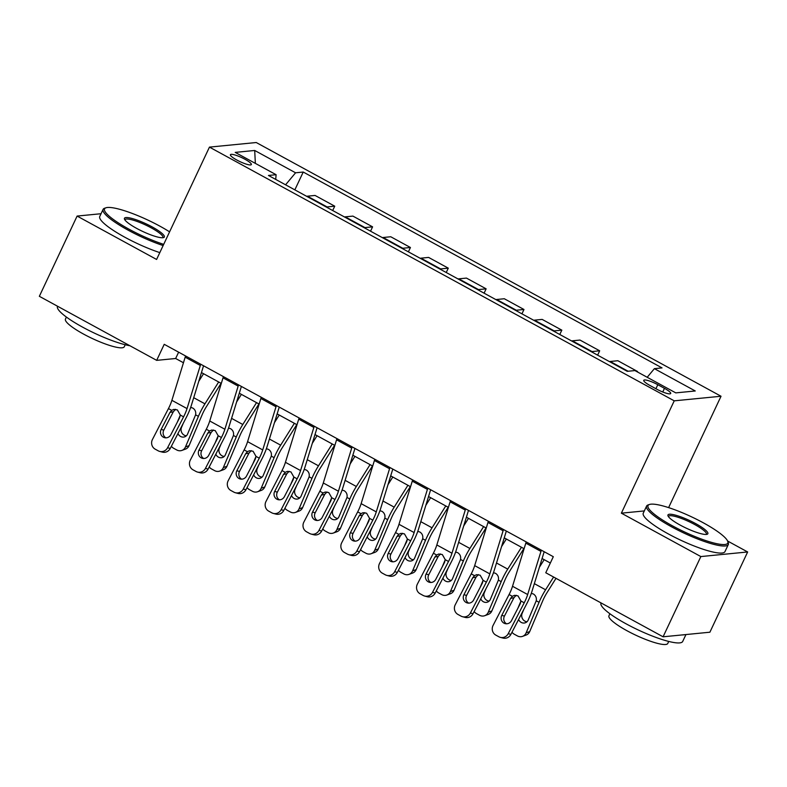 <?xml version="1.0" encoding="UTF-8"?>
<svg xmlns="http://www.w3.org/2000/svg" width="787" height="787" viewBox="0 0 787 787"><rect width="100%" height="100%" fill="white"/><g stroke="black" fill="none" stroke-linecap="round" stroke-linejoin="round"><path stroke-width="1.18" d="M236.838 160.036A11.559 2.184 25.2 0 0 251.348 164.562A11.559 2.184 25.2 0 0 244.934 159.24A11.559 2.184 25.2 0 0 230.424 154.714A11.559 2.184 25.2 0 0 236.838 160.036M721.03 396.245L256.247 142.526L209.45 147.12L674.233 400.839L721.03 396.245L668.616 507.615M644.317 510.92L621.366 513.173L700.853 556.566L747.65 551.962L727.601 541.023M747.65 551.962L709.894 632.207L663.087 636.801L700.853 556.566M663.087 636.801L545.765 572.749L553.31 556.704L164.227 344.312L156.682 360.357L175.649 358.498L183.46 362.758M664.464 388.335L657.804 384.705A11.195 2.115 25.2 0 0 643.756 380.318A11.195 2.115 25.2 0 0 649.964 385.473L656.624 389.112A11.195 2.115 25.2 0 0 670.681 393.49A11.195 2.115 25.2 0 0 664.464 388.335L662.752 391.995M647.199 377.288L654.381 368.66L662.034 367.903L303.231 172.038L294.84 189.864M654.381 368.66L695.255 390.972L675.777 392.88L634.902 370.569L627.249 371.326L268.446 175.452L276.099 174.704L235.224 152.393L254.703 150.474L295.578 172.796L303.231 172.038M101.051 213.72L77.106 216.071L39.35 296.305L156.682 360.357M77.106 216.071L156.593 259.454L209.45 147.12M621.366 513.173L674.233 400.839M201.452 372.576L221.304 383.417M239.297 393.234L259.159 404.075M277.152 413.903L297.004 424.744M314.997 434.562L334.849 445.403M352.842 455.22L372.704 466.061M390.696 475.879L410.548 486.72M428.541 496.548L448.393 507.379M466.386 517.207L486.248 528.047M504.241 537.865L524.093 548.706M542.086 558.524L550.339 563.03M178.629 352.173L175.649 358.498M636.693 371.553L637.322 371.897M306.723 196.357A14.451 4.289 -61.4 0 1 307.402 196.189L315.056 195.442L334.741 206.184L332.694 210.523M344.568 217.015A14.451 4.289 -61.4 0 1 345.247 216.848L352.901 216.1L372.585 226.843L370.539 231.191M382.423 237.674A14.451 4.289 -61.4 0 1 383.102 237.507L390.755 236.759L410.43 247.502L408.384 251.85M420.268 258.333A14.451 4.289 -61.4 0 1 420.947 258.175L428.6 257.418L448.285 268.16L446.239 272.509M458.123 278.992A14.451 4.289 -61.4 0 1 458.791 278.834L466.445 278.086L486.13 288.829L484.084 293.167M495.967 299.66A14.451 4.289 -61.4 0 1 496.646 299.493L504.3 298.745L523.975 309.488L521.938 313.836M533.812 320.319A14.451 4.289 -61.4 0 1 534.491 320.152L542.145 319.404L561.829 330.147L559.783 334.495M571.667 340.978A14.451 4.289 -61.4 0 1 572.346 340.82L579.989 340.063L599.674 350.805L597.628 355.153M609.512 361.636A14.451 4.289 -61.4 0 1 610.191 361.479L617.844 360.721L637.519 371.474M591.342 351.72A14.451 4.289 -61.4 0 1 592.021 351.563L599.674 350.805M553.497 331.061A14.451 4.289 -61.4 0 1 554.176 330.894L561.829 330.147M515.652 310.403A14.451 4.289 -61.4 0 1 516.321 310.235L523.975 309.488M477.798 289.744A14.451 4.289 -61.4 0 1 478.476 289.577L486.13 288.829M439.953 269.075A14.451 4.289 -61.4 0 1 440.631 268.918L448.285 268.16M402.098 248.417A14.451 4.289 -61.4 0 1 402.777 248.259L410.43 247.502M364.253 227.758A14.451 4.289 -61.4 0 1 364.932 227.591L372.585 226.843M326.408 207.099A14.451 4.289 -61.4 0 1 327.087 206.932L334.741 206.184M295.578 172.796L285.573 184.807M275.725 179.426L276.099 174.704M254.703 150.474L255.352 163.381M541.358 550.182A12.641 3.748 118.6 0 0 540.954 551.392L527.664 594.539A18.062 5.361 -61.4 0 1 524.221 602.793L508.225 633.683L510.891 634.381A7.221 6.876 104.7 0 1 503.001 638.06L500.335 637.362A7.221 6.876 -75.3 0 0 508.225 633.683M544.181 551.717L532.051 591.116A27.092 8.037 -61.4 0 1 526.877 603.491L510.891 634.381M526.218 541.918A12.641 3.748 118.6 0 0 525.814 543.128L512.524 586.276A18.062 5.361 -61.4 0 1 509.081 594.529L493.085 625.419A7.221 6.876 -75.3 0 0 495.83 635.119L498.86 636.772A7.221 6.876 -75.3 0 0 500.335 637.362M516.213 595.267L513.97 597.687L510.576 598.395L501.772 615.385L504.437 616.083L513.97 597.687M504.437 616.083A5.784 5.509 -75.3 0 0 506.533 623.796M510.576 598.395L512.337 596.31L514.491 595.336L518.003 595.867L520.955 601.012L520.256 603.688L511.461 620.677A5.784 5.509 104.7 0 1 503.965 623.147A5.784 5.509 104.7 0 1 501.772 615.385M524.221 602.793L520.955 601.012L517.895 608.253M544.171 559.665L539.39 567.279M553.595 577.028L545.588 589.788A27.092 8.037 118.6 0 0 539.046 602.301L526.119 632.886L529.73 631.567A7.221 6.542 70 0 1 526.139 635.05L522.529 636.368A7.221 6.542 -110 0 0 526.119 632.886M555.996 578.347L547.014 592.641A18.062 5.361 118.6 0 0 542.656 600.983L529.73 631.567M531.314 593.359L533.389 593.978C535.799 595.562 536.744 597.825 536.242 600.766L528.215 619.989A5.784 5.234 70 0 1 525.342 622.773A5.784 5.234 70 0 1 521.23 622.409A5.784 5.234 70 0 1 518.594 619.497M522.529 636.368A7.221 6.542 -110 0 1 517.384 635.916L514.354 634.263A7.221 6.542 -110 0 1 512.003 632.217M523.808 609.433L522.135 613.388A5.784 5.234 -110 0 0 524.84 621.1A5.784 5.234 -110 0 0 527.015 621.74M503.503 529.513A12.641 3.748 118.6 0 0 503.1 530.733L489.819 573.88A18.062 5.361 -61.4 0 1 486.366 582.134L470.38 613.024L473.036 613.722A7.221 6.876 104.7 0 1 465.156 617.402L462.49 616.703A7.221 6.876 -75.3 0 0 470.38 613.024M506.336 531.058L494.206 570.457A27.092 8.037 -61.4 0 1 489.032 582.833L473.036 613.722M488.363 521.25A12.641 3.748 118.6 0 0 487.96 522.47L474.679 565.617A18.062 5.361 -61.4 0 1 471.226 573.871L455.24 604.76A7.221 6.876 -75.3 0 0 457.975 614.46L461.005 616.113A7.221 6.876 -75.3 0 0 462.49 616.703M478.368 574.608L476.115 577.028L472.721 577.737L463.927 594.726L466.593 595.425L476.115 577.028M466.593 595.425A5.784 5.509 -75.3 0 0 468.688 603.127M472.721 577.737L474.492 575.651L476.637 574.667L480.159 575.208L483.11 580.353L482.411 583.029L473.617 600.009A5.784 5.509 104.7 0 1 466.12 602.488A5.784 5.509 104.7 0 1 463.927 594.726M465.658 508.855A12.641 3.748 118.6 0 0 465.255 510.065L451.974 553.222A18.062 5.361 -61.4 0 1 448.521 561.475L432.525 592.355L435.191 593.054A7.221 6.876 104.7 0 1 427.302 596.743L424.646 596.044A7.221 6.876 -75.3 0 0 432.525 592.355M468.481 510.399L456.362 549.788A27.092 8.037 -61.4 0 1 451.187 562.174L435.191 593.054M450.518 500.591A12.641 3.748 118.6 0 0 450.115 501.801L436.834 544.958A18.062 5.361 -61.4 0 1 433.381 553.212L417.385 584.092A7.221 6.876 -75.3 0 0 420.13 593.801L423.16 595.454A7.221 6.876 -75.3 0 0 424.646 596.044M440.513 553.95L438.27 556.36L434.877 557.078L426.082 574.067L428.738 574.756L438.27 556.36M428.738 574.756A5.784 5.509 -75.3 0 0 430.833 582.469M434.877 557.078L436.647 554.992L438.792 554.009L442.304 554.54L445.255 559.695L444.566 562.361L435.772 579.35A5.784 5.509 104.7 0 1 428.276 581.829A5.784 5.509 104.7 0 1 426.082 574.067M427.813 488.196A12.641 3.748 118.6 0 0 427.41 489.406L414.119 532.563A18.062 5.361 -61.4 0 1 410.676 540.817L394.68 571.696L397.346 572.395A7.221 6.876 104.7 0 1 389.457 576.084L386.791 575.386A7.221 6.876 -75.3 0 0 394.68 571.696M430.637 489.74L418.507 529.13A27.092 8.037 -61.4 0 1 413.332 541.515L397.346 572.395M412.673 479.932A12.641 3.748 118.6 0 0 412.27 481.142L398.979 524.299A18.062 5.361 -61.4 0 1 395.536 532.553L379.541 563.433A7.221 6.876 -75.3 0 0 382.285 573.143L385.305 574.795A7.221 6.876 -75.3 0 0 386.791 575.386M402.669 533.291L400.426 535.701L397.032 536.419L388.227 553.399L390.893 554.097L400.426 535.701M390.893 554.097A5.784 5.509 -75.3 0 0 392.988 561.81M397.032 536.419L398.793 534.334L400.937 533.35L404.459 533.881L407.41 539.036L406.712 541.702L397.917 558.691A5.784 5.509 104.7 0 1 390.421 561.17A5.784 5.509 104.7 0 1 388.227 553.399M486.366 582.134L483.11 580.353L480.05 587.594M506.326 539.006L501.545 546.621M521.466 547.27L507.743 569.119A27.092 8.037 118.6 0 0 501.201 581.642L488.265 612.227L491.875 610.909A7.221 6.542 70 0 1 488.294 614.391L484.684 615.709A7.221 6.542 -110 0 0 488.265 612.227M523.867 548.578L509.169 571.982A18.062 5.361 118.6 0 0 504.811 580.324L491.875 610.909M493.469 572.7L495.535 573.32C497.945 574.904 498.899 577.166 498.387 580.108L490.37 599.33A5.784 5.234 70 0 1 487.497 602.114A5.784 5.234 70 0 1 483.375 601.75A5.784 5.234 70 0 1 480.749 598.828M484.684 615.709A7.221 6.542 -110 0 1 479.529 615.257L476.499 613.604A7.221 6.542 -110 0 1 474.158 611.558M485.963 588.774L484.29 592.729A5.784 5.234 -110 0 0 486.986 600.442A5.784 5.234 -110 0 0 489.16 601.081M448.521 561.475L445.255 559.695L442.196 566.935M468.481 518.348L463.7 525.962M483.612 526.611L469.888 548.46A27.092 8.037 118.6 0 0 463.346 560.974L450.42 591.558L454.03 590.25A7.221 6.542 70 0 1 450.439 593.732L446.829 595.041A7.221 6.542 -110 0 0 450.42 591.558M486.022 527.92L471.324 551.323A18.062 5.361 118.6 0 0 466.957 559.665L454.03 590.25M455.614 552.041L457.69 552.661C460.1 554.245 461.054 556.498 460.543 559.449L452.515 578.671A5.784 5.234 70 0 1 449.652 581.455A5.784 5.234 70 0 1 445.531 581.091A5.784 5.234 70 0 1 442.904 578.17M446.829 595.041A7.221 6.542 -110 0 1 441.684 594.588L438.654 592.936A7.221 6.542 -110 0 1 436.313 590.899M448.108 568.106L446.436 572.06A5.784 5.234 -110 0 0 449.141 579.773A5.784 5.234 -110 0 0 451.315 580.413M410.676 540.817L407.41 539.036L404.351 546.276M430.627 497.679L425.846 505.293M445.767 505.952L432.043 527.802A27.092 8.037 118.6 0 0 425.501 540.315L412.575 570.9L416.185 569.591A7.221 6.542 70 0 1 412.595 573.074L408.984 574.382A7.221 6.542 -110 0 0 412.575 570.9M448.167 507.261L433.47 530.664A18.062 5.361 118.6 0 0 429.112 539.006L416.185 569.591M417.769 531.373L419.845 532.002C422.255 533.576 423.199 535.839 422.688 538.78L414.67 558.003A5.784 5.234 70 0 1 411.798 560.797A5.784 5.234 70 0 1 407.676 560.433A5.784 5.234 70 0 1 405.049 557.511M408.984 574.382A7.221 6.542 -110 0 1 403.839 573.93L400.809 572.277A7.221 6.542 -110 0 1 398.458 570.241M410.263 547.447L408.591 551.402A5.784 5.234 -110 0 0 411.286 559.114A5.784 5.234 -110 0 0 413.47 559.754M389.958 467.537A12.641 3.748 118.6 0 0 389.555 468.747L376.275 511.894A18.062 5.361 -61.4 0 1 372.822 520.158L356.836 551.038L359.492 551.736A7.221 6.876 104.7 0 1 351.612 555.415L348.946 554.717A7.221 6.876 -75.3 0 0 356.836 551.038M392.792 469.082L380.662 508.471A27.092 8.037 -61.4 0 1 375.488 520.846L359.492 551.736M374.819 459.274A12.641 3.748 118.6 0 0 374.415 460.484L361.135 503.631A18.062 5.361 -61.4 0 1 357.682 511.884L341.696 542.774A7.221 6.876 -75.3 0 0 344.431 552.474L347.46 554.127A7.221 6.876 -75.3 0 0 348.946 554.717M364.814 512.632L362.571 515.042L359.177 515.751L350.382 532.74L353.048 533.438L362.571 515.042M353.048 533.438A5.784 5.509 -75.3 0 0 355.144 541.151M359.177 515.751L360.948 513.665L363.092 512.691L366.614 513.222L369.565 518.377L368.867 521.043L360.072 538.033A5.784 5.509 104.7 0 1 352.576 540.502A5.784 5.509 104.7 0 1 350.382 532.74M372.822 520.158L369.565 518.377L366.506 525.618M392.782 477.02L388.001 484.635M407.922 485.284L394.198 507.143A27.092 8.037 118.6 0 0 387.657 519.656L374.72 550.241L378.331 548.923A7.221 6.542 70 0 1 374.75 552.405L371.139 553.723A7.221 6.542 -110 0 0 374.72 550.241M410.322 486.602L395.625 509.996A18.062 5.361 118.6 0 0 391.267 518.338L378.331 548.923M379.924 510.714L381.99 511.334C384.4 512.917 385.355 515.18 384.843 518.121L376.816 537.344A5.784 5.234 70 0 1 373.953 540.128A5.784 5.234 70 0 1 369.831 539.774A5.784 5.234 70 0 1 367.204 536.852M371.139 553.723A7.221 6.542 -110 0 1 365.985 553.271L362.955 551.618A7.221 6.542 -110 0 1 360.613 549.582M372.418 526.788L370.746 530.743A5.784 5.234 -110 0 0 373.441 538.456A5.784 5.234 -110 0 0 375.615 539.095M672.472 525.854A44.072 8.332 25.2 0 0 727.719 541.299A44.072 8.332 25.2 0 0 703.342 522.824A44.072 8.332 25.2 0 0 649.462 504.477A44.072 8.332 25.2 0 0 672.472 525.854M727.719 541.299L728.241 542.686A45.154 8.539 -154.8 0 1 728.309 544.525A45.154 8.539 -154.8 0 1 671.645 526.857A45.154 8.539 -154.8 0 1 646.599 506.08A45.154 8.539 -154.8 0 1 648.065 504.949L649.462 504.477M680.194 525.096A22.036 4.161 -154.8 0 1 667.996 515.859A22.036 4.161 -154.8 0 1 695.619 523.581A22.036 4.161 -154.8 0 1 707.129 534.275A22.036 4.161 -154.8 0 1 680.194 525.096M706.264 534.432A20.954 3.965 25.2 0 0 706.411 534.225A20.954 3.965 25.2 0 0 694.793 524.585A20.954 3.965 25.2 0 0 668.497 516.38A20.954 3.965 25.2 0 0 668.429 516.626M685.949 634.558L682.703 641.454A45.154 8.539 -154.8 0 1 626.029 623.786A45.154 8.539 -154.8 0 1 600.983 603.009L601.022 602.921M684.542 634.696A45.154 8.539 -154.8 0 1 682.181 634.932M668.734 641.435L667.789 643.461A32.513 6.148 -154.8 0 1 626.983 630.731A32.513 6.148 -154.8 0 1 608.951 615.768L609.905 613.752M728.309 544.525L724.984 551.589A45.154 8.539 -154.8 0 1 668.32 533.92A45.154 8.539 -154.8 0 1 643.274 513.134L646.599 506.08M169.579 231.85A44.072 8.332 25.2 0 0 159.84 226.135A44.072 8.332 25.2 0 0 105.96 207.788A44.072 8.332 25.2 0 0 128.97 229.165A44.072 8.332 25.2 0 0 163.686 244.364M163.135 245.554A45.154 8.539 -154.8 0 1 128.143 230.168A45.154 8.539 -154.8 0 1 103.097 209.381A45.154 8.539 -154.8 0 1 104.553 208.26L105.96 207.788M136.692 228.407A22.036 4.161 -154.8 0 1 124.494 219.17A22.036 4.161 -154.8 0 1 152.117 226.892A22.036 4.161 -154.8 0 1 163.627 237.576A22.036 4.161 -154.8 0 1 136.692 228.407M162.761 237.743A20.954 3.965 25.2 0 0 162.909 237.536A20.954 3.965 25.2 0 0 151.291 227.886A20.954 3.965 25.2 0 0 124.995 219.691A20.954 3.965 25.2 0 0 124.926 219.937M129.934 345.759A45.154 8.539 -154.8 0 1 82.527 327.097A45.154 8.539 -154.8 0 1 57.481 306.32L57.52 306.232M125.231 344.745L124.277 346.762A32.513 6.148 -154.8 0 1 83.481 334.042A32.513 6.148 -154.8 0 1 65.449 319.079L66.403 317.063M159.81 252.617A45.154 8.539 -154.8 0 1 124.818 237.221A45.154 8.539 -154.8 0 1 99.772 216.445L103.097 209.381M352.114 446.868A12.641 3.748 118.6 0 0 351.71 448.088L338.43 491.236A18.062 5.361 -61.4 0 1 334.977 499.489L318.981 530.379L321.647 531.077A7.221 6.876 104.7 0 1 313.757 534.757L311.101 534.058A7.221 6.876 -75.3 0 0 318.981 530.379M354.937 448.413L342.817 487.812A27.092 8.037 -61.4 0 1 337.643 500.188L321.647 531.077M336.974 438.605A12.641 3.748 118.6 0 0 336.57 439.825L323.29 482.972A18.062 5.361 -61.4 0 1 319.837 491.226L303.841 522.115A7.221 6.876 -75.3 0 0 306.586 531.815L309.616 533.468A7.221 6.876 -75.3 0 0 311.101 534.058M326.969 491.964L324.726 494.384L321.332 495.092L312.537 512.081L315.193 512.78L324.726 494.384M315.193 512.78A5.784 5.509 -75.3 0 0 317.289 520.482M321.332 495.092L323.093 493.006L325.247 492.023L328.759 492.564L331.711 497.709L331.022 500.384L322.227 517.374A5.784 5.509 104.7 0 1 314.731 519.843A5.784 5.509 104.7 0 1 312.537 512.081M314.269 426.21A12.641 3.748 118.6 0 0 313.856 427.43L300.575 470.577A18.062 5.361 -61.4 0 1 297.132 478.83L281.136 509.72L283.802 510.409A7.221 6.876 104.7 0 1 275.912 514.098L273.246 513.399A7.221 6.876 -75.3 0 0 281.136 509.72M317.092 427.754L304.962 467.144A27.092 8.037 -61.4 0 1 299.788 479.529L283.802 510.409M299.129 417.946A12.641 3.748 118.6 0 0 298.726 419.156L285.435 462.313A18.062 5.361 -61.4 0 1 281.992 470.567L265.996 501.447A7.221 6.876 -75.3 0 0 268.741 511.157L271.761 512.809A7.221 6.876 -75.3 0 0 273.246 513.399M289.124 471.305L286.871 473.715L283.477 474.433L274.683 491.422L277.349 492.121L286.871 473.715M277.349 492.121A5.784 5.509 -75.3 0 0 279.444 499.824M283.477 474.433L285.248 472.348L287.393 471.364L290.915 471.895L293.866 477.05L293.167 479.726L284.373 496.705A5.784 5.509 104.7 0 1 276.876 499.184A5.784 5.509 104.7 0 1 274.683 491.422M276.414 405.551A12.641 3.748 118.6 0 0 276.011 406.761L262.73 449.918A18.062 5.361 -61.4 0 1 259.277 458.172L243.281 489.052L245.947 489.75A7.221 6.876 104.7 0 1 238.067 493.439L235.402 492.741A7.221 6.876 -75.3 0 0 243.281 489.052M279.247 407.095L267.118 446.485A27.092 8.037 -61.4 0 1 261.943 458.87L245.947 489.75M261.274 397.287A12.641 3.748 118.6 0 0 260.871 398.497L247.59 441.655A18.062 5.361 -61.4 0 1 244.137 449.908L228.151 480.788A7.221 6.876 -75.3 0 0 230.886 490.498L233.916 492.15A7.221 6.876 -75.3 0 0 235.402 492.741M251.269 450.646L249.026 453.056L245.633 453.774L236.838 470.754L239.504 471.452L249.026 453.056M239.504 471.452A5.784 5.509 -75.3 0 0 241.599 479.165M245.633 453.774L247.403 451.689L249.548 450.705L253.07 451.236L256.021 456.391L255.322 459.057L246.528 476.046A5.784 5.509 104.7 0 1 239.032 478.526A5.784 5.509 104.7 0 1 236.838 470.754M334.977 499.489L331.711 497.709L328.651 504.949M354.927 456.362L350.146 463.976M370.067 464.625L356.344 486.484A27.092 8.037 118.6 0 0 349.802 498.997L336.875 529.582L340.486 528.264A7.221 6.542 70 0 1 336.895 531.746L333.285 533.065A7.221 6.542 -110 0 0 336.875 529.582M372.477 465.934L357.78 489.337A18.062 5.361 118.6 0 0 353.412 497.679L340.486 528.264M342.07 490.055L344.145 490.675C346.555 492.259 347.51 494.521 346.998 497.463L338.971 516.685A5.784 5.234 70 0 1 336.108 519.469A5.784 5.234 70 0 1 331.986 519.105A5.784 5.234 70 0 1 329.36 516.183M333.285 533.065A7.221 6.542 -110 0 1 328.14 532.612L325.11 530.959A7.221 6.542 -110 0 1 322.768 528.913M334.564 506.13L332.891 510.084A5.784 5.234 -110 0 0 335.596 517.797A5.784 5.234 -110 0 0 337.771 518.436M297.132 478.83L293.866 477.05L290.806 484.29M317.082 435.703L312.301 443.317M332.222 443.966L318.499 465.815A27.092 8.037 118.6 0 0 311.957 478.339L299.021 508.914L302.631 507.605A7.221 6.542 70 0 1 299.05 511.088L295.44 512.406A7.221 6.542 -110 0 0 299.021 508.914M334.623 445.275L319.925 468.678A18.062 5.361 118.6 0 0 315.567 477.02L302.631 507.605M304.225 469.396L306.3 470.016C308.711 471.6 309.655 473.863 309.143 476.804L301.126 496.026A5.784 5.234 70 0 1 298.253 498.81A5.784 5.234 70 0 1 294.131 498.446A5.784 5.234 70 0 1 291.505 495.525M295.44 512.406A7.221 6.542 -110 0 1 290.285 511.953L287.265 510.301A7.221 6.542 -110 0 1 284.914 508.254M296.719 485.461L295.046 489.416A5.784 5.234 -110 0 0 297.742 497.138A5.784 5.234 -110 0 0 299.926 497.778M259.277 458.172L256.021 456.391L252.952 463.632M279.237 415.044L274.456 422.649M294.377 423.308L280.654 445.157A27.092 8.037 118.6 0 0 274.112 457.67L261.176 488.255L264.786 486.946A7.221 6.542 70 0 1 261.205 490.429L257.595 491.737A7.221 6.542 -110 0 0 261.176 488.255M296.778 424.616L282.08 448.019A18.062 5.361 118.6 0 0 277.722 456.362L264.786 486.946M266.38 448.728L268.446 449.357C270.856 450.931 271.81 453.194 271.299 456.135L263.271 475.358A5.784 5.234 70 0 1 260.408 478.152A5.784 5.234 70 0 1 256.287 477.788A5.784 5.234 70 0 1 253.66 474.866M257.595 491.737A7.221 6.542 -110 0 1 252.44 491.285L249.41 489.632A7.221 6.542 -110 0 1 247.069 487.596M258.864 464.802L257.201 468.757A5.784 5.234 -110 0 0 259.897 476.469A5.784 5.234 -110 0 0 262.071 477.109M238.569 384.892A12.641 3.748 118.6 0 0 238.166 386.102L224.875 429.259A18.062 5.361 -61.4 0 1 221.432 437.513L205.437 468.393L208.102 469.091A7.221 6.876 104.7 0 1 200.213 472.771L197.547 472.072A7.221 6.876 -75.3 0 0 205.437 468.393M241.393 386.437L229.273 425.826A27.092 8.037 -61.4 0 1 224.098 438.211L208.102 469.091M223.429 376.629A12.641 3.748 118.6 0 0 223.026 377.839L209.745 420.996A18.062 5.361 -61.4 0 1 206.292 429.249L190.297 460.129A7.221 6.876 -75.3 0 0 193.041 469.839L196.071 471.492A7.221 6.876 -75.3 0 0 197.547 472.072M213.425 429.987L211.182 432.397L207.788 433.106L198.993 450.095L201.649 450.794L211.182 432.397M201.649 450.794A5.784 5.509 -75.3 0 0 203.744 458.506M207.788 433.106L209.549 431.02L211.703 430.046L215.215 430.578L218.166 435.732L217.478 438.398L208.673 455.388A5.784 5.509 104.7 0 1 201.187 457.857A5.784 5.509 104.7 0 1 198.993 450.095M221.432 437.513L218.166 435.732L215.107 442.973M241.383 394.376L236.602 401.99M256.523 402.639L242.799 424.498A27.092 8.037 118.6 0 0 236.257 437.011L223.331 467.596L226.941 466.278A7.221 6.542 70 0 1 223.351 469.76L219.74 471.079A7.221 6.542 -110 0 0 223.331 467.596M258.923 403.957L244.236 427.351A18.062 5.361 118.6 0 0 239.868 435.703L226.941 466.278M228.525 428.069L230.601 428.689C233.011 430.273 233.955 432.535 233.454 435.477L225.426 454.699A5.784 5.234 70 0 1 222.564 457.483A5.784 5.234 70 0 1 218.442 457.129A5.784 5.234 70 0 1 215.815 454.207M219.74 471.079A7.221 6.542 -110 0 1 214.595 470.626L211.565 468.973A7.221 6.542 -110 0 1 209.214 466.937M221.019 444.143L219.347 448.098A5.784 5.234 -110 0 0 222.052 455.811A5.784 5.234 -110 0 0 224.226 456.45M200.724 364.233A12.641 3.748 118.6 0 0 200.311 365.443L187.031 408.591A18.062 5.361 -61.4 0 1 183.578 416.844L167.592 447.734L170.258 448.433A7.221 6.876 104.7 0 1 162.368 452.112L159.702 451.413A7.221 6.876 -75.3 0 0 167.592 447.734M203.548 365.768L191.418 405.167A27.092 8.037 -61.4 0 1 186.244 417.543L170.258 448.433M185.584 355.96A12.641 3.748 118.6 0 0 185.171 357.18L171.891 400.327A18.062 5.361 -61.4 0 1 168.448 408.581L152.452 439.471A7.221 6.876 -75.3 0 0 155.196 449.17L158.217 450.823A7.221 6.876 -75.3 0 0 159.702 451.413M175.58 409.319L173.327 411.739L169.933 412.447L161.138 429.436L163.804 430.135L173.327 411.739M163.804 430.135A5.784 5.509 -75.3 0 0 165.9 437.847M169.933 412.447L171.704 410.361L173.848 409.388L177.37 409.919L180.321 415.064L179.623 417.74L170.828 434.729A5.784 5.509 104.7 0 1 163.332 437.198A5.784 5.509 104.7 0 1 161.138 429.436M183.578 416.844L180.321 415.064L177.262 422.304M203.538 373.717L198.757 381.331M218.678 381.98L204.954 403.839A27.092 8.037 118.6 0 0 198.413 416.353L185.476 446.937L189.087 445.619A7.221 6.542 70 0 1 185.506 449.102L181.895 450.42A7.221 6.542 -110 0 0 185.476 446.937M221.078 383.289L206.381 406.692A18.062 5.361 118.6 0 0 202.023 415.034L189.087 445.619M190.68 407.41L192.756 408.03C195.166 409.614 196.111 411.876 195.599 414.818L187.581 434.04A5.784 5.234 70 0 1 184.709 436.824A5.784 5.234 70 0 1 180.587 436.46A5.784 5.234 70 0 1 177.96 433.539M181.895 450.42A7.221 6.542 -110 0 1 176.741 449.967L173.72 448.315A7.221 6.542 -110 0 1 171.369 446.268M183.174 423.485L181.502 427.439A5.784 5.234 -110 0 0 184.197 435.152A5.784 5.234 -110 0 0 186.381 435.791M610.191 361.479L628.075 371.238M572.346 340.82L592.021 351.563M534.491 320.152L554.176 330.894M496.646 299.493L516.321 310.235M458.791 278.834L478.476 289.577M420.947 258.175L440.631 268.918M383.102 237.507L402.777 248.259M345.247 216.848L364.932 227.591M307.402 196.189L327.087 206.932M655.915 388.719L657.804 384.705M509.081 594.529L512.337 596.31M512.524 586.276L527.664 594.539M525.814 543.128L540.954 551.392M539.046 602.301L536.242 600.766M545.588 589.788L534.353 583.649M471.226 573.871L474.492 575.651M474.679 565.617L489.819 573.88M487.96 522.47L503.1 530.733M433.381 553.212L436.647 554.992M436.834 544.958L451.974 553.222M450.115 501.801L465.255 510.065M395.536 532.553L398.793 534.334M398.979 524.299L414.119 532.563M412.27 481.142L427.41 489.406M501.201 581.642L498.387 580.108M507.743 569.119L496.508 562.99M463.346 560.974L460.543 559.449M469.888 548.46L458.654 542.332M425.501 540.315L422.688 538.78M432.043 527.802L420.809 521.673M357.682 511.884L360.948 513.665M361.135 503.631L376.275 511.894M374.415 460.484L389.555 468.747M387.657 519.656L384.843 518.121M394.198 507.143L382.964 501.004M319.837 491.226L323.093 493.006M323.29 482.972L338.43 491.236M336.57 439.825L351.71 448.088M281.992 470.567L285.248 472.348M285.435 462.313L300.575 470.577M298.726 419.156L313.856 427.43M244.137 449.908L247.403 451.689M247.59 441.655L262.73 449.918M260.871 398.497L276.011 406.761M349.802 498.997L346.998 497.463M356.344 486.484L345.109 480.345M311.957 478.339L309.143 476.804M318.499 465.815L307.264 459.687M274.112 457.67L271.299 456.135M280.654 445.157L269.41 439.028M206.292 429.249L209.549 431.02M209.745 420.996L224.875 429.259M223.026 377.839L238.166 386.102M236.257 437.011L233.454 435.477M242.799 424.498L231.565 418.359M168.448 408.581L171.704 410.361M171.891 400.327L187.031 408.591M185.171 357.18L200.311 365.443M198.413 416.353L195.599 414.818M204.954 403.839L193.72 397.701"/></g></svg>
